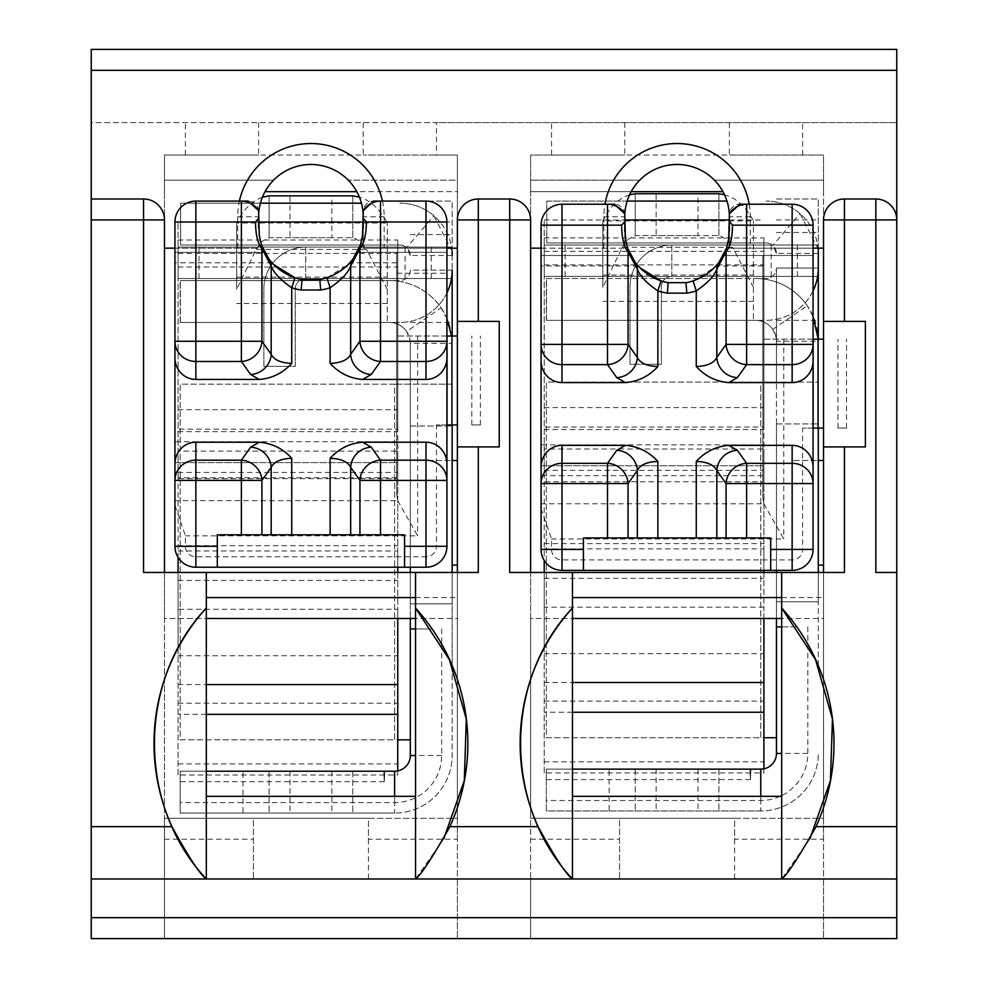 <?xml version="1.0" encoding="UTF-8"?>
<svg xmlns="http://www.w3.org/2000/svg" width="988" height="988" viewBox="0 0 988 988"><rect width="100%" height="100%" fill="white"/><g stroke="black" fill="none" stroke-linecap="round" stroke-linejoin="round"><path stroke-width="0.74" stroke-dasharray="4.94 3.71" d="M823.523 839.22L823.523 818.299L734.603 818.299L734.603 839.22L823.523 839.22L823.523 938.6L823.523 878.974L530.618 878.974L530.618 938.6L530.618 878.974L619.538 878.974L619.538 818.299L734.603 818.299L530.618 818.299L530.618 938.6L896.758 938.6L823.523 938.6L896.758 938.6L896.758 49.4L91.242 49.4L91.242 122.623L436.461 122.623L436.461 155.054L457.382 155.054L363.238 155.054L436.461 155.054M729.379 221.436L729.379 216.78A52.302 52.302 0 0 0 714.423 180.162L823.523 180.162L823.523 248.161L729.379 248.161L813.062 248.161M541.078 248.161L624.762 248.161L624.762 216.78A52.302 52.302 0 0 1 639.718 180.162L530.618 180.162L639.718 180.162A52.302 52.302 0 0 1 714.423 180.162L823.523 180.162L823.523 191.672L823.523 155.054L729.379 155.054L823.523 155.054L823.523 446.922L865.377 446.922L865.377 321.396L823.523 321.396M734.603 839.22L734.603 878.974L823.523 878.974L823.523 938.6L823.523 446.922L865.377 446.922L865.377 321.396L865.377 446.922L823.523 446.922M572.46 618.488L572.46 796.328L781.681 796.328L781.681 618.488L823.523 618.488L823.523 818.299L734.603 818.299L734.603 878.974L619.538 878.974L619.538 818.299L530.618 818.299L530.618 618.488L823.523 618.488L823.523 572.46L781.681 572.46L781.681 618.488L781.681 572.46L530.618 572.46L530.618 618.488L572.46 618.488L572.46 572.46M896.758 219.916A20.921 20.921 0 0 0 875.837 198.996L844.444 198.996A20.921 20.921 0 0 0 823.523 219.916L823.523 248.161M823.523 460.519L823.523 565.136L823.523 460.519L792.141 460.519L818.299 460.519M624.762 231.34L624.762 248.161L530.618 248.161L530.618 219.916A20.921 20.921 0 0 0 509.697 198.996L478.303 198.996A20.921 20.921 0 0 0 457.382 219.916L457.382 248.161L363.238 248.161L446.922 248.161M896.758 878.974L91.242 878.974L91.242 938.6L91.242 122.623L896.758 122.623L436.461 122.623M530.618 839.22L619.538 839.22M457.382 839.22L457.382 818.299L368.462 818.299L368.462 839.22L457.382 839.22L457.382 938.6L457.382 878.974L164.477 878.974L164.477 938.6L164.477 878.974L253.397 878.974L253.397 818.299L368.462 818.299L164.477 818.299L164.477 938.6L530.618 938.6L457.382 938.6L530.618 938.6L530.618 155.054L551.539 155.054L551.539 122.623M368.462 839.22L368.462 878.974L457.382 878.974L457.382 938.6L457.382 446.922L499.236 446.922L499.236 321.396L457.382 321.396L457.382 155.054L457.382 191.672L356.816 191.672M551.539 155.054L624.762 155.054L530.618 155.054L530.618 191.672L722.957 191.672M802.602 155.054L802.602 122.623M363.238 218.299L363.238 216.78A52.302 52.302 0 0 0 273.577 180.162L164.477 180.162L164.477 191.672L164.477 155.054L258.621 155.054L164.477 155.054L164.477 938.6L91.242 938.6L91.242 878.974L164.477 878.974L91.242 878.974M265.043 191.672L457.382 191.672L457.382 180.162L348.282 180.162L457.382 180.162L457.382 248.161M457.382 321.396L457.382 446.922L499.236 446.922L499.236 321.396L457.382 321.396L499.236 321.396L499.236 446.922L457.382 446.922M206.319 618.488L206.319 796.328L415.54 796.328L415.54 618.488L457.382 618.488L457.382 818.299L368.462 818.299L368.462 878.974L253.397 878.974L253.397 818.299L164.477 818.299L164.477 618.488L457.382 618.488L457.382 572.46L415.54 572.46L415.54 618.488L415.54 572.46L164.477 572.46L164.477 618.488L206.319 618.488L206.319 572.46M457.382 460.519L457.382 565.136L457.382 460.519L426.001 460.519L452.158 460.519M174.938 248.161L258.621 248.161L164.477 248.161L164.477 219.916A20.921 20.921 0 0 0 143.556 198.996L91.242 198.996M164.477 839.22L253.397 839.22M185.398 155.054L185.398 122.623M164.477 938.6L91.242 938.6L164.477 938.6M603.841 248.161L603.841 216.78A73.223 73.223 0 0 1 604.928 204.22M749.213 204.22A73.223 73.223 0 0 1 750.3 216.78L750.3 248.161M237.7 248.161L237.7 216.78A73.223 73.223 0 0 1 239.405 201.083M382.455 201.083A73.223 73.223 0 0 1 384.159 216.78L384.159 248.161M258.621 228.203L258.621 216.78A52.302 52.302 0 0 1 273.577 180.162L164.477 180.162L164.477 248.161M258.621 122.623L258.621 155.054L363.238 155.054L363.238 122.623M384.159 216.78L363.238 216.78L363.238 248.161L363.238 228.203M237.7 216.78L258.621 216.78L258.621 218.299M164.477 572.46L143.556 572.46M478.303 572.46L457.382 572.46M443.748 838.8L415.54 878.974M415.54 618.488L415.54 572.46M452.158 565.136L457.382 565.136M426.001 565.136L426.001 460.519L426.001 565.136M530.618 248.161L530.618 180.162L530.618 191.672L631.184 191.672M624.762 122.623L624.762 155.054L729.379 155.054L729.379 122.623M750.3 216.78L729.379 216.78L729.379 248.161L729.379 231.34M603.841 216.78L624.762 216.78L624.762 221.436M530.618 572.46L509.697 572.46M844.444 572.46L823.523 572.46M809.888 838.8L781.681 878.974M781.681 618.488L781.681 572.46M818.299 565.136L823.523 565.136M792.141 565.136L792.141 460.519L792.141 565.136M875.837 572.46L896.758 572.46M331.857 237.7L290.003 237.7L290.003 195.859L331.857 195.859L331.857 237.7L352.778 237.7L355.025 238.392L361.373 242.344L366.499 249.371L256.188 249.371L236.651 289.398L236.651 223.004L236.651 289.398M256.188 249.371L261.944 241.455L269.082 237.7L352.778 237.7L352.778 195.859L331.857 195.859M290.003 237.7L269.082 237.7L269.082 195.859L290.003 195.859M387.296 303.501L387.296 223.004L387.296 322.434L387.296 303.501L236.651 303.501M387.296 289.398L366.499 249.371M262.413 197.23C252.026 200.836 243.443 209.431 236.651 223.004L387.296 223.004C379.948 209.209 370.648 200.576 359.385 197.094M410.316 567.223L410.316 343.355A20.921 20.921 0 0 0 389.383 322.434L180.322 322.434L180.322 280.592L389.383 280.592A62.763 62.763 0 0 1 452.158 343.355L452.158 384.159L394.62 384.159L452.158 384.159L452.158 755.524A57.539 57.539 0 0 1 394.62 813.062A57.539 57.539 0 0 0 452.158 755.524L452.158 665.961M446.922 292.93A52.302 52.302 0 0 1 399.844 322.434L180.162 322.434L399.844 322.434A52.302 52.302 0 0 0 452.158 270.132L410.316 270.132A10.46 10.46 0 0 1 399.844 280.592L180.162 280.592L399.844 280.592A10.46 10.46 0 0 0 410.316 270.132L452.158 270.132L452.158 278.505L178.075 278.505L452.158 278.505L452.158 201.083L452.158 343.355L410.316 343.355L410.316 755.524A15.697 15.697 0 0 1 394.62 771.22L394.62 813.062L180.162 813.062L180.162 771.22L180.162 813.062L394.62 813.062M387.296 322.434L389.383 322.434A20.921 20.921 0 0 1 406.624 331.499L441.105 307.799A62.763 62.763 0 0 0 389.383 280.592L180.322 280.592L180.322 322.434L387.296 322.434M384.777 771.22L180.162 771.22L384.777 771.22L180.162 771.22L384.777 771.22L180.162 771.22L383.813 771.22L384.295 781.681L384.777 771.22L383.813 771.22L384.295 781.681L384.777 771.22L383.813 771.22L384.295 781.681L384.777 771.22L383.813 771.22L384.295 781.681L384.777 771.22L383.813 771.22L384.295 781.681L384.777 771.22L180.162 771.22L180.162 781.681L180.162 771.22L206.319 771.22M384.295 781.681L180.162 781.681M452.158 255.484L410.316 255.484A10.46 10.46 0 0 0 399.844 245.024L180.631 245.024L399.844 245.024A10.46 10.46 0 0 1 406.661 247.543L433.893 215.779A52.302 52.302 0 0 0 399.844 203.182A52.302 52.302 0 0 1 452.158 255.484M410.316 603.841L410.316 426.001L410.316 603.841L452.158 603.841L452.158 426.001L452.158 603.841L410.316 603.841M410.316 618.488L410.316 572.46M410.316 739.839L180.162 739.839L180.162 384.159L394.62 384.159L394.62 739.839L180.162 739.839L180.162 384.159L394.62 384.159L394.62 739.839L397.756 739.839M452.158 665.517L452.158 572.46M432.139 628.948L410.316 628.948M441.698 628.948L441.698 644.201M441.698 644.448L441.698 755.524A47.078 47.078 0 0 1 394.62 802.602L180.162 802.602M415.54 628.948L432.065 628.948M452.158 424.951L452.158 336.031M180.162 322.434L180.162 280.592L180.162 322.434M410.316 201.083L452.158 201.083L410.316 201.083M260.424 203.182L180.631 203.182L180.631 245.024L180.631 203.182L361.435 203.182M410.316 426.001L452.158 426.001L410.316 426.001M383.813 771.22L180.162 771.22L242.999 771.22L242.999 813.062M394.62 771.22L242.999 771.22M452.158 343.355L451.565 336.031M446.922 318.618L441.105 307.799M410.316 343.355C410.959 342.132 409.724 338.18 406.624 331.499M452.158 251.298L433.893 215.779M410.316 255.484L406.661 247.543M269.082 771.22L269.082 813.062L269.082 771.22M290.003 771.22L290.003 813.062M331.857 771.22L331.857 813.062M352.778 771.22L352.778 813.062L352.778 771.22M352.778 237.849L352.778 195.92M269.082 237.849L269.082 195.92M305.7 278.505L305.7 247.111L178.075 247.111L305.7 247.111A41.842 41.842 0 0 0 263.858 288.965L263.858 366.375L295.239 366.375L295.239 288.965A10.46 10.46 0 0 1 305.7 278.505L305.7 247.111A41.842 41.842 0 0 0 263.858 288.965L263.858 366.375L295.239 366.375L295.239 288.965A10.46 10.46 0 0 1 305.7 278.505L178.075 278.505L178.075 247.111L452.158 247.111L178.075 247.111L178.075 278.505L305.7 278.505M397.756 770.899L397.756 775.024L178.075 775.024L178.075 222.053L178.075 451.108L397.756 451.108L397.756 429.15L178.075 429.15M178.075 775.024L178.075 648.276M178.075 647.992L178.075 572.46M178.075 550.983L397.756 550.983L397.756 477.747L178.075 477.747L178.075 557.331M178.075 477.747L178.075 451.108M178.075 240.022L397.756 240.022L397.756 775.024M397.756 240.022L397.756 429.15M397.756 477.747L397.756 451.108M397.756 550.983L397.756 567.223M397.756 572.46L397.756 609.275L178.075 609.275M397.756 618.488L397.756 609.275M178.075 763.897L397.756 763.897M457.382 424.951L436.461 424.951L446.922 424.951L446.922 336.031L396.707 336.031L457.382 336.031M446.922 480.403L446.922 546.302A20.921 20.921 0 0 1 426.001 567.223A20.921 20.921 0 0 0 446.922 546.302L436.461 546.302L436.461 424.951M396.707 273.268L396.707 494.309L396.707 252.348L396.707 273.268L446.922 273.268L446.922 336.031M174.938 462.619L396.707 462.619L174.938 462.619L174.938 252.348L264.636 252.348L174.938 252.348L174.938 222.004A20.921 20.921 0 0 1 195.859 201.083L248.161 201.083A10.46 10.46 0 0 1 258.621 211.543L258.621 227.24A52.302 52.302 0 0 0 264.636 252.348L271.885 262.808A52.302 52.302 0 0 0 302.032 279.542L319.816 279.542A52.302 52.302 0 0 0 349.974 262.808L357.224 252.348A52.302 52.302 0 0 0 363.238 227.24L363.238 211.543A10.46 10.46 0 0 1 373.699 201.083L426.001 201.083A20.921 20.921 0 0 1 446.922 222.004L446.922 252.348L357.224 252.348L446.922 252.348L446.922 273.268M396.707 494.309L397.695 500.644L174.938 500.644L174.938 546.302A20.921 20.921 0 0 0 195.859 567.223L426.001 567.223L426.001 556.763A10.46 10.46 0 0 0 436.461 546.302M174.938 500.644L174.938 478.674L396.707 478.674M217.298 567.223L217.298 534.804L404.561 534.804L404.561 567.223M326.929 277.801L348.245 264.463M174.938 505.313L185.398 535.842L185.398 546.302A10.46 10.46 0 0 0 195.859 556.763L426.001 556.763M397.695 500.644L417.628 535.842L185.398 535.842M471.819 424.951L480.403 424.951L471.819 424.951L471.819 336.031L471.819 424.951M823.523 428.1L802.602 428.1L813.062 428.1L813.062 339.18L762.847 339.18L823.523 339.18M813.062 483.54L813.062 549.439A20.921 20.921 0 0 1 792.141 570.372A20.921 20.921 0 0 0 813.062 549.439L802.602 549.439L802.602 428.1M762.847 276.405L762.847 497.446L762.847 255.484L762.847 276.405L813.062 276.405L813.062 339.18M541.078 465.756L762.847 465.756L541.078 465.756L541.078 255.484L630.776 255.484L541.078 255.484L541.078 225.153A20.921 20.921 0 0 1 561.999 204.22L614.301 204.22A10.46 10.46 0 0 1 624.762 214.692L624.762 230.377A52.302 52.302 0 0 0 630.776 255.484L638.026 265.945A52.302 52.302 0 0 0 668.184 282.679L685.968 282.679A52.302 52.302 0 0 0 716.115 265.945L723.364 255.484A52.302 52.302 0 0 0 729.379 230.377L729.379 214.692A10.46 10.46 0 0 1 739.839 204.22L792.141 204.22A20.921 20.921 0 0 1 813.062 225.153L813.062 255.484L723.364 255.484L813.062 255.484L813.062 276.405M762.847 497.446L763.835 503.781L541.078 503.781L541.078 549.439A20.921 20.921 0 0 0 561.999 570.372L792.141 570.372L792.141 559.9A10.46 10.46 0 0 0 802.602 549.439M541.078 503.781L541.078 481.811L762.847 481.811M583.439 570.372L583.439 537.941L770.702 537.941L770.702 570.372M693.07 280.938L714.386 267.6M541.078 508.45L551.539 538.979L551.539 549.439A10.46 10.46 0 0 0 561.999 559.9L792.141 559.9M763.835 503.781L783.78 538.979L551.539 538.979M837.96 428.1L846.543 428.1L837.96 428.1L837.96 339.18L837.96 428.1M671.84 276.405L671.84 245.024L544.215 245.024L671.84 245.024A41.842 41.842 0 0 0 629.998 286.866L629.998 364.276L661.38 364.276L661.38 286.866A10.46 10.46 0 0 1 671.84 276.405L671.84 245.024A41.842 41.842 0 0 0 629.998 286.866L629.998 364.276L661.38 364.276L661.38 286.866A10.46 10.46 0 0 1 671.84 276.405L544.215 276.405L544.215 245.024L818.299 245.024L544.215 245.024L544.215 276.405L671.84 276.405M776.457 570.372L776.457 268.044L818.299 268.044L818.299 276.405L544.215 276.405L818.299 276.405L818.299 268.044A52.302 52.302 0 0 1 765.996 320.347L546.302 320.347L546.302 278.505L765.996 278.505A10.46 10.46 0 0 0 776.457 268.044L776.457 382.06L818.299 382.06L760.76 382.06L776.457 382.06L776.457 753.436A15.697 15.697 0 0 1 760.76 769.133L760.76 810.975A57.539 57.539 0 0 0 818.299 753.436A57.539 57.539 0 0 1 760.76 810.975L546.302 810.975L546.302 769.133L546.302 810.975L760.76 810.975M818.299 248.161L818.299 198.996L818.299 253.397L776.457 253.397A10.46 10.46 0 0 0 765.996 242.937L546.772 242.937L765.996 242.937A10.46 10.46 0 0 1 772.801 245.456L800.033 213.68A52.302 52.302 0 0 0 765.996 201.083A52.302 52.302 0 0 1 818.299 253.397L818.299 665.961M763.897 768.812L763.897 772.937L544.215 772.937L544.215 219.954L544.215 449.021L763.897 449.021L763.897 427.051L544.215 427.051M544.215 772.937L544.215 648.276M544.215 647.992L544.215 572.46M544.215 548.883L763.897 548.883L763.897 475.66L544.215 475.66L544.215 560.468M544.215 475.66L544.215 449.021M544.215 237.935L763.897 237.935L763.897 772.937M763.897 237.935L763.897 427.051M763.897 475.66L763.897 449.021M763.897 548.883L763.897 570.372M763.897 572.46L763.897 607.188L544.215 607.188M763.897 618.488L763.897 607.188M544.215 761.81L763.897 761.81M697.997 235.613L656.143 235.613L656.143 193.759L697.997 193.759L697.997 235.613L718.918 235.613L721.178 236.305L727.514 240.257L732.639 247.284L622.329 247.284L602.804 287.31L602.804 220.904L602.804 287.31M622.329 247.284L628.084 239.368L635.222 235.613L718.918 235.613L718.918 193.759L697.997 193.759M656.143 235.613L635.222 235.613L635.222 193.759L656.143 193.759M753.436 301.414L753.436 220.904L753.436 320.347L753.436 301.414L602.804 301.414M753.436 287.31L732.639 247.284M629.591 194.821C618.772 198.156 609.843 206.85 602.804 220.904L753.436 220.904C745.841 206.665 736.184 197.933 724.5 194.71M753.436 278.505L755.524 278.505A62.763 62.763 0 0 1 818.299 341.268L776.457 341.268A20.921 20.921 0 0 0 755.524 320.347L546.463 320.347L755.524 320.347A20.921 20.921 0 0 1 772.764 329.412L807.245 305.7A62.763 62.763 0 0 0 755.524 278.505L753.436 278.505M750.917 769.133L546.302 769.133L750.917 769.133L546.302 769.133L750.917 769.133L546.302 769.133L749.954 769.133L750.435 779.594L750.917 769.133L749.954 769.133L750.435 779.594L750.917 769.133L749.954 769.133L750.435 779.594L750.917 769.133L749.954 769.133L750.435 779.594L750.917 769.133L749.954 769.133L750.435 779.594L750.917 769.133L546.302 769.133L546.302 779.594L546.302 769.133L572.46 769.133M750.435 779.594L546.302 779.594M776.457 601.754L776.457 423.914L776.457 601.754L818.299 601.754L818.299 423.914L818.299 601.754L776.457 601.754M776.457 618.488L776.457 572.46M813.062 290.843A52.302 52.302 0 0 1 765.996 320.347L546.302 320.347L546.302 278.505L765.996 278.505A10.46 10.46 0 0 0 776.457 268.044L818.299 268.044M776.457 737.74L546.302 737.74L546.302 382.06L760.76 382.06L760.76 737.74L546.302 737.74L546.302 382.06L760.76 382.06L760.76 737.74L763.897 737.74M818.299 665.517L818.299 572.46M796.81 626.861L776.457 626.861M807.838 626.861L807.838 644.201M807.838 644.448L807.838 753.436A47.078 47.078 0 0 1 781.681 795.612M780.162 796.328A47.078 47.078 0 0 1 760.76 800.515L546.302 800.515M781.681 626.861L796.76 626.861M818.299 428.1L818.299 339.18M776.457 198.996L818.299 198.996L776.457 198.996M627.17 201.083L546.772 201.083L546.772 242.937L546.772 201.083L726.97 201.083M776.457 423.914L818.299 423.914L776.457 423.914M546.463 320.347L546.463 278.505L546.463 320.347M749.954 769.133L546.302 769.133L609.139 769.133L609.139 810.975M760.76 769.133L609.139 769.133M818.299 341.268L818.225 339.18M813.062 316.518L807.245 305.7M776.457 341.268C777.099 340.033 775.864 336.081 772.764 329.412M818.299 249.198L800.033 213.68M776.457 253.397L772.801 245.456M635.222 769.133L635.222 810.975L635.222 769.133M656.143 769.133L656.143 810.975M697.997 769.133L697.997 810.975M718.918 769.133L718.918 810.975L718.918 769.133M718.918 235.762L718.918 193.833M635.222 235.762L635.222 193.833M781.681 597.567L823.523 597.567M415.54 597.567L457.382 597.567M896.758 70.321L91.242 70.321M410.316 234.564L452.158 234.564M410.316 322.434L452.158 322.434M410.316 222.004L452.158 222.004M441.698 755.524L415.54 755.524M394.62 802.602L394.62 796.328M236.651 277.134L387.296 277.134M431.237 278.505L431.237 247.111M198.996 278.505L198.996 247.111M405.08 278.505L405.08 247.111M178.075 266.995L397.756 266.995M178.075 409.687L397.756 409.687M178.075 431.657L397.756 431.657M178.075 472.449L397.756 472.449M178.075 545.685L397.756 545.685M178.075 580.425L397.756 580.425M178.075 655.748L397.756 655.748M178.075 703.221L397.756 703.221M178.075 684.598L206.319 684.598M206.319 714.349L178.075 714.349M417.628 336.031L417.628 535.842M447.008 424.951L447.008 336.031M185.398 546.302L174.938 546.302A20.921 20.921 0 0 0 195.859 567.223L195.859 556.763M271.885 262.808L174.938 262.808M396.707 262.808L349.974 262.808M396.707 441.698L174.938 441.698M451.936 424.951L451.936 336.031M783.78 339.18L783.78 538.979M813.149 428.1L813.149 339.18M551.539 549.439L541.078 549.439A20.921 20.921 0 0 0 561.999 570.372L561.999 559.9M638.026 265.945L541.078 265.945M762.847 265.945L716.115 265.945M762.847 444.835L541.078 444.835M818.076 428.1L818.076 339.18M797.378 276.405L797.378 245.024M565.136 276.405L565.136 245.024M771.22 276.405L771.22 245.024M544.215 264.895L763.897 264.895M544.215 407.587L763.897 407.587M544.215 429.558L763.897 429.558M544.215 470.362L763.897 470.362M544.215 543.585L763.897 543.585M544.215 578.338L763.897 578.338M544.215 653.661L763.897 653.661M544.215 701.134L763.897 701.134M544.215 682.498L572.46 682.498M572.46 712.262L544.215 712.262M776.457 232.476L818.299 232.476M776.457 320.347L818.299 320.347M776.457 219.916L818.299 219.916M807.838 753.436L781.681 753.436M760.76 800.515L760.76 796.328M602.804 275.034L753.436 275.034M178.075 253.434L397.756 253.434M178.075 222.053L258.621 222.053M363.238 222.053L397.756 222.053M480.403 424.951L480.403 336.031M846.543 428.1L846.543 339.18M544.215 251.335L763.897 251.335M544.215 219.954L624.762 219.954M729.379 219.954L763.897 219.954"/><path stroke-width="1.48" d="M875.837 198.996L844.444 198.996A20.921 20.921 0 0 0 823.523 219.916L823.523 321.396L844.444 321.396L844.444 198.996A20.921 20.921 0 0 0 823.523 219.916L875.837 219.916L875.837 198.996A20.921 20.921 0 0 1 896.758 219.916A20.921 20.921 0 0 0 875.837 198.996M896.758 70.321L91.242 70.321L91.242 49.4L896.758 49.4L896.758 938.6L91.242 938.6L91.242 198.996L143.556 198.996A20.921 20.921 0 0 1 164.477 219.916L164.477 572.46M823.523 572.46L823.523 321.396M823.523 248.161L813.062 248.161M541.078 248.161L530.618 248.161M896.758 878.974L415.54 878.974C420.764 875.294 432.213 857.856 449.898 826.66A201.589 201.589 0 0 0 415.54 608.028L415.54 572.46L478.303 572.46L478.303 446.922L499.236 446.922L499.236 321.396L478.303 321.396L478.303 198.996A20.921 20.921 0 0 0 457.382 219.916L457.382 321.396L478.303 321.396M530.618 572.46L530.618 219.916L509.697 219.916L509.697 572.46L572.46 572.46L572.46 608.028A201.589 201.589 0 0 0 538.102 826.66C554.898 857.325 566.346 874.763 572.46 878.974C503.312 805.628 503.312 681.374 572.46 608.028L572.46 796.328L781.681 796.328L781.681 618.488L572.46 618.488M896.758 572.46L875.837 572.46L875.837 219.916L896.758 219.916M781.681 796.328L781.681 878.974C786.905 875.294 798.353 857.856 816.039 826.66A201.589 201.589 0 0 0 781.681 608.028L781.681 572.46L844.444 572.46L844.444 446.922L865.377 446.922L865.377 321.396L844.444 321.396M509.697 198.996L478.303 198.996A20.921 20.921 0 0 0 457.382 219.916L509.697 219.916L509.697 198.996A20.921 20.921 0 0 1 530.618 219.916A20.921 20.921 0 0 0 509.697 198.996M457.382 572.46L457.382 321.396M457.382 248.161L446.922 248.161M174.938 248.161L164.477 248.161M91.242 219.916L143.556 219.916L143.556 198.996A20.921 20.921 0 0 1 164.477 219.916L143.556 219.916L143.556 572.46L206.319 572.46L206.319 608.028A201.589 201.589 0 0 0 171.961 826.66C188.757 857.325 200.206 874.763 206.319 878.974L91.242 878.974M604.928 204.22A73.223 73.223 0 0 1 749.213 204.22M91.242 70.321L91.242 198.996M239.405 201.083A73.223 73.223 0 0 1 382.455 201.083M415.54 796.328L415.54 878.974L206.319 878.974C137.171 805.628 137.171 681.374 206.319 608.028L206.319 796.328L415.54 796.328L415.54 618.488L206.319 618.488M356.816 191.672L265.043 191.672M363.238 228.203L363.238 218.299L366.338 222.004C366.227 234.774 364.103 243.641 359.941 248.618A10.46 9.053 -160.8 0 1 360.336 245.185L362.547 235.589L363.275 210.58L373.699 201.083L426.001 201.083A20.921 20.921 0 0 1 446.922 222.004L446.922 357.792A21.662 20.921 -90 0 1 426.001 379.454L426.001 361.472A20.921 20.205 0 0 0 446.922 341.268L426.001 341.268L426.001 361.472L380.491 361.472A20.921 19.871 -144.6 0 1 359.941 341.268L359.941 248.618L350.678 265.92C348.27 272.688 341.428 279.962 330.128 287.767L326.929 277.801A52.302 52.302 0 0 1 319.816 279.542L302.032 279.542L301.179 290.003A62.763 62.763 0 0 1 291.732 287.767C280.431 279.95 273.59 272.676 271.181 265.92A10.46 9.979 -37.2 0 0 269.242 259.597L273.602 264.463L294.93 277.801A52.302 52.302 0 0 0 302.032 279.542A52.302 52.302 0 0 1 294.93 277.801L291.732 287.767L291.732 363.386C282.778 373.118 271.935 378.466 259.214 379.454L250.631 374.501A20.921 19.871 -35.4 0 0 271.181 354.284C273.985 359.941 280.839 362.966 291.732 363.386M258.621 216.78A52.302 52.302 0 0 1 310.924 164.477A52.302 52.302 0 0 1 363.238 216.78M250.631 374.501L241.368 361.472A20.921 19.871 -35.4 0 0 261.919 341.268L261.919 248.618C257.757 243.641 255.633 234.774 255.522 222.004L258.621 218.299L258.621 228.203M206.319 572.46L415.54 572.46M478.303 446.922L457.382 446.922M415.54 618.488L415.54 608.028L449.404 659.651L466.299 719.017L464.311 780.582L443.748 838.8M206.319 878.974L206.319 796.328M452.158 460.519L457.382 460.519M457.382 565.136L452.158 565.136M722.957 191.672L631.184 191.672M729.379 231.34L729.379 221.436L732.479 225.153C732.367 237.91 730.243 246.778 726.081 251.755A10.46 9.053 -160.8 0 1 726.476 248.321L728.687 238.726L729.416 213.717L739.839 204.22L792.141 204.22A20.921 20.921 0 0 1 813.062 225.153L813.062 360.929A21.662 20.921 -90 0 1 792.141 382.591L792.141 364.621A20.921 20.205 0 0 0 813.062 344.404L792.141 344.404L792.141 364.621L746.632 364.621A20.921 19.871 -144.6 0 1 726.081 344.404L726.081 251.755L716.819 269.057C714.41 275.825 707.569 283.099 696.268 290.904L693.07 280.938A52.302 52.302 0 0 1 685.968 282.679L668.184 282.679L667.32 293.14A62.763 62.763 0 0 1 657.872 290.904C646.572 283.099 639.73 275.813 637.322 269.057A10.46 9.979 -37.2 0 0 635.383 262.734L639.755 267.6L661.071 280.938A52.302 52.302 0 0 0 668.184 282.679A52.302 52.302 0 0 1 661.071 280.938L657.872 290.904L657.872 366.536C648.918 376.255 638.075 381.615 625.355 382.591L616.771 377.638A20.921 19.871 -35.4 0 0 637.322 357.421C640.138 363.078 646.979 366.116 657.872 366.536M624.762 216.78A52.302 52.302 0 0 1 677.076 164.477A52.302 52.302 0 0 1 729.379 216.78M616.771 377.638L607.509 364.621A20.921 19.871 -35.4 0 0 628.059 344.404L628.059 251.755C623.897 246.778 621.773 237.91 621.662 225.153L624.762 221.436L624.762 231.34M572.46 572.46L781.681 572.46M844.444 446.922L823.523 446.922M781.681 618.488L781.681 608.028L815.545 659.651L832.439 719.017L830.451 780.582L809.888 838.8M572.46 878.974L572.46 796.328M818.299 460.519L823.523 460.519M823.523 565.136L818.299 565.136M262.413 197.23L269.082 195.859L352.778 195.859L359.385 197.094M415.54 755.524L410.316 755.524L410.316 618.488M410.316 572.46L410.316 567.223M397.756 739.839L410.316 739.839M410.316 628.948L415.54 628.948M452.158 572.46L452.158 424.951M452.158 336.031L452.158 270.132A52.302 52.302 0 0 1 446.922 292.93M206.319 771.22L394.62 771.22A15.697 15.697 0 0 0 410.316 755.524M451.565 336.031L446.922 318.618M361.435 203.182L260.424 203.182M452.158 255.484L452.158 251.298M178.075 557.331L178.075 572.46M397.756 567.223L397.756 572.46M397.756 770.899L397.756 618.488M457.382 424.951L446.922 424.951L446.922 480.403L446.922 357.792M259.214 379.454L195.859 379.454A21.662 20.921 90 0 1 174.938 357.792L174.938 222.004A20.921 20.921 0 0 1 195.859 201.083L241.368 201.083A20.921 20.55 90 0 1 258.584 210.58L259.313 235.589L261.524 245.185L269.242 259.597M258.584 210.58L248.161 201.083L241.368 201.083L241.368 222.004L255.522 222.004M174.938 357.792L174.938 546.302A20.921 20.921 0 0 0 195.859 567.223L426.001 567.223A20.921 20.921 0 0 0 446.922 546.302L446.922 480.403A20.921 20.205 180 0 0 426.001 460.186L426.001 567.223M404.561 567.223L404.561 534.804L350.678 534.804L350.678 467.386C347.862 461.729 341.021 458.691 330.128 458.271C339.082 448.552 349.925 443.192 362.645 442.216L426.001 442.216A21.662 20.921 -90 0 1 446.922 463.878M174.938 463.878A21.662 20.921 90 0 1 195.859 442.216L259.214 442.216C271.935 443.192 282.778 448.552 291.732 458.271C280.839 458.691 273.985 461.729 271.181 467.386A20.921 19.871 35.4 0 0 250.631 447.169L259.214 442.216M350.678 534.804L291.732 534.804L291.732 458.271M362.645 379.454C349.925 378.466 339.082 373.118 330.128 363.386C341.021 362.966 347.862 359.941 350.678 354.284L359.941 341.268L380.491 341.268L380.491 361.472L371.229 374.501L362.645 379.454L426.001 379.454M271.181 534.804L241.368 534.804L241.368 480.403L261.919 480.403L271.181 467.386L271.181 534.804L291.732 534.804M362.645 442.216L371.229 447.169A20.921 19.871 144.6 0 0 350.678 467.386L359.941 480.403L446.922 480.403M446.922 336.031L457.382 336.031M217.298 567.223L217.298 534.804L241.368 534.804M174.938 478.674L174.938 462.619M366.338 222.004L426.001 222.004L426.001 341.268L380.491 341.268L380.491 201.083A20.921 20.55 90 0 0 363.275 210.58M371.229 374.501A20.921 19.871 -144.6 0 1 350.678 354.284L350.678 265.92A10.46 9.979 -142.8 0 1 352.617 259.597L360.336 245.185L362.707 235.156M371.229 447.169L380.491 460.186A20.921 19.871 144.6 0 0 359.941 480.403L359.941 534.804M217.298 546.302L195.859 546.302L195.859 567.223A20.921 20.921 0 0 1 174.938 546.302L195.859 546.302L195.859 480.403L174.938 480.403A20.921 20.205 0 0 1 195.859 460.186L241.368 460.186A20.921 19.871 35.4 0 1 261.919 480.403L261.919 534.804M348.245 264.463L352.617 259.597M348.196 264.413C342.725 270.094 335.636 274.553 326.929 277.801A52.302 52.302 0 0 1 319.816 279.542L320.68 290.003L301.179 290.003M195.859 379.454L195.859 341.268L261.919 341.268L271.181 354.284L271.181 265.92L261.919 248.618A10.46 9.053 -19.2 0 0 261.524 245.185L259.152 235.156M823.523 428.1L813.062 428.1L813.062 483.54L813.062 360.929M625.355 382.591L561.999 382.591A21.662 20.921 90 0 1 541.078 360.929L541.078 225.153A20.921 20.921 0 0 1 561.999 204.22L607.509 204.22A20.921 20.55 90 0 1 624.725 213.717L625.453 238.726L627.664 248.321L635.383 262.734M624.725 213.717L614.301 204.22L607.509 204.22L607.509 225.153L621.662 225.153M541.078 360.929L541.078 549.439A20.921 20.921 0 0 0 561.999 570.372L792.141 570.372A20.921 20.921 0 0 0 813.062 549.439L813.062 483.54A20.921 20.205 180 0 0 792.141 463.323L792.141 570.372M770.702 570.372L770.702 537.941L716.819 537.941L716.819 470.523C714.015 464.866 707.161 461.828 696.268 461.408C705.222 451.689 716.065 446.329 728.786 445.353L792.141 445.353A21.662 20.921 -90 0 1 813.062 467.015M541.078 467.015A21.662 20.921 90 0 1 561.999 445.353L625.355 445.353C638.075 446.329 648.918 451.689 657.872 461.408C646.979 461.828 640.138 464.866 637.322 470.523A20.921 19.871 35.4 0 0 616.771 450.306L625.355 445.353M716.819 537.941L657.872 537.941L657.872 461.408M728.786 382.591C716.065 381.615 705.222 376.255 696.268 366.536C707.161 366.116 714.015 363.078 716.819 357.421L726.081 344.404L746.632 344.404L746.632 364.621L737.369 377.638L728.786 382.591L792.141 382.591M637.322 537.941L607.509 537.941L607.509 483.54L628.059 483.54L637.322 470.523L637.322 537.941L657.872 537.941M728.786 445.353L737.369 450.306A20.921 19.871 144.6 0 0 716.819 470.523L726.081 483.54L813.062 483.54M813.062 339.18L823.523 339.18M583.439 570.372L583.439 537.941L607.509 537.941M541.078 481.811L541.078 465.756M732.479 225.153L792.141 225.153L792.141 344.404L746.632 344.404L746.632 204.22A20.921 20.55 90 0 0 729.416 213.717M737.369 377.638A20.921 19.871 -144.6 0 1 716.819 357.421L716.819 269.057A10.46 9.979 -142.8 0 1 718.758 262.734L726.476 248.321L728.848 238.293M737.369 450.306L746.632 463.323A20.921 19.871 144.6 0 0 726.081 483.54L726.081 537.941M583.439 549.439L561.999 549.439L561.999 570.372A20.921 20.921 0 0 1 541.078 549.439L561.999 549.439L561.999 483.54L541.078 483.54A20.921 20.205 0 0 1 561.999 463.323L607.509 463.323A20.921 19.871 35.4 0 1 628.059 483.54L628.059 537.941M714.386 267.6L718.758 262.734M714.336 267.55C708.865 273.231 701.776 277.69 693.07 280.938A52.302 52.302 0 0 1 685.968 282.679L686.821 293.14L667.32 293.14M561.999 382.591L561.999 344.404L628.059 344.404L637.322 357.421L637.322 269.057L628.059 251.755A10.46 9.053 -19.2 0 0 627.664 248.321L625.293 238.293M818.299 339.18L818.299 248.161M544.215 560.468L544.215 572.46M763.897 570.372L763.897 572.46M763.897 768.812L763.897 618.488M629.591 194.821L635.222 193.759L718.918 193.759L724.5 194.71M781.681 753.436L776.457 753.436L776.457 618.488M776.457 572.46L776.457 570.372M763.897 737.74L776.457 737.74M781.681 795.612A47.078 47.078 0 0 1 780.162 796.328M776.457 626.861L781.681 626.861M818.299 572.46L818.299 428.1M813.062 290.843A52.302 52.302 0 0 0 818.299 268.044M572.46 769.133L760.76 769.133A15.697 15.697 0 0 0 776.457 753.436M818.225 339.18L813.062 316.518M726.97 201.083L627.17 201.083M818.299 253.397L818.299 249.198M538.102 826.66L449.898 826.66M896.758 826.66L816.039 826.66M171.961 826.66L91.242 826.66M896.758 917.679L91.242 917.679M206.319 597.567L415.54 597.567M572.46 597.567L781.681 597.567M394.62 796.328L394.62 771.22M206.319 684.598L397.756 684.598M397.756 714.349L206.319 714.349M404.561 546.302L446.922 546.302M380.491 534.804L380.491 460.186L426.001 460.186L426.001 442.216M330.128 534.804L330.128 458.271M330.128 363.386L330.128 287.767A62.763 62.763 0 0 1 320.68 290.003M250.631 447.169L241.368 460.186L241.368 480.403L195.859 480.403L195.859 442.216M195.859 361.472L241.368 361.472L241.368 222.004L174.938 222.004A20.921 20.921 0 0 1 195.859 201.083L195.859 341.268L174.938 341.268A20.921 20.205 180 0 0 195.859 361.472M426.001 201.083L426.001 222.004L446.922 222.004M447.008 424.951L447.008 336.031M451.936 424.951L451.936 336.031M770.702 549.439L813.062 549.439M746.632 537.941L746.632 463.323L792.141 463.323L792.141 445.353M696.268 537.941L696.268 461.408M696.268 366.536L696.268 290.904A62.763 62.763 0 0 1 686.821 293.14M616.771 450.306L607.509 463.323L607.509 483.54L561.999 483.54L561.999 445.353M561.999 364.621L607.509 364.621L607.509 225.153L541.078 225.153A20.921 20.921 0 0 1 561.999 204.22L561.999 344.404L541.078 344.404A20.921 20.205 180 0 0 561.999 364.621M792.141 204.22L792.141 225.153L813.062 225.153M813.149 428.1L813.149 339.18M818.076 428.1L818.076 339.18M572.46 682.498L763.897 682.498M763.897 712.262L572.46 712.262M760.76 796.328L760.76 769.133M258.621 222.053L363.238 222.053M273.651 264.413C279.159 270.094 286.248 274.565 294.93 277.801M639.792 267.55C645.3 273.231 652.389 277.702 661.071 280.938M624.762 219.954L729.379 219.954"/></g></svg>

